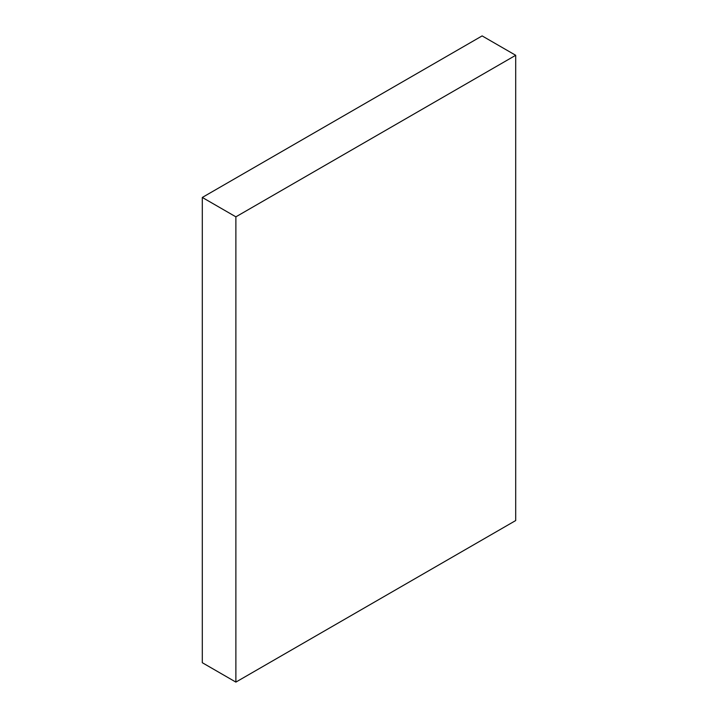<?xml version="1.0" encoding="UTF-8"?>
<svg xmlns="http://www.w3.org/2000/svg" width="718" height="718" viewBox="0 0 718 718"><rect width="100%" height="100%" fill="white"/><g stroke="black" fill="none" stroke-linecap="round" stroke-linejoin="round"><path stroke-width="1.08" d="M202.305 197.45L202.305 662.714L235.881 682.1L515.695 520.55L515.695 55.286L482.119 35.9L202.305 197.45L235.881 216.836L235.881 682.1M515.695 55.286L235.881 216.836"/></g></svg>
